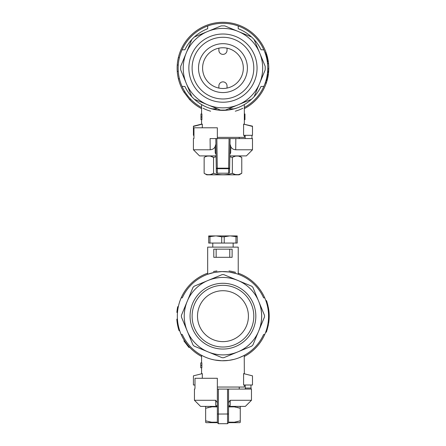 <?xml version="1.0" encoding="UTF-8"?>
<svg xmlns="http://www.w3.org/2000/svg" width="446" height="446" viewBox="0 0 446 446"><rect width="100%" height="100%" fill="white"/><g stroke="black" fill="none" stroke-linecap="round" stroke-linejoin="round"><path stroke-width="0.67" d="M218.88 28.616A39.711 39.711 0 0 1 227.031 28.616M222.955 88.486A20.365 20.365 0 0 0 243.321 68.121A20.365 20.365 0 0 0 222.955 47.755A20.365 20.365 0 0 0 202.59 68.121A20.365 20.365 0 0 0 222.955 88.486M227.031 88.079L227.031 85.944A4.075 4.075 0 0 0 222.955 81.869A4.075 4.075 0 0 0 218.88 85.944L218.88 88.079M218.88 48.168L218.88 50.303A4.075 4.075 0 0 0 222.955 54.379A4.075 4.075 0 0 0 227.031 50.303L227.031 48.168M224.806 25.907L251.499 36.962A42.258 42.258 0 0 1 254.12 39.577L265.175 66.27A42.258 42.258 0 0 1 265.175 69.972L254.12 96.665A42.258 42.258 0 0 1 251.499 99.285L224.806 110.34A42.258 42.258 0 0 1 221.105 110.34L194.411 99.285A42.258 42.258 0 0 1 184.878 86.452L182.074 86.452A44.806 44.806 0 0 1 182.074 49.796L184.878 49.796A42.258 42.258 0 0 1 194.411 36.962L221.105 25.907A42.258 42.258 0 0 1 224.806 25.907M194.411 36.962A42.258 42.258 0 0 1 207.68 28.722L207.68 26.002A44.806 44.806 0 0 1 238.231 26.002L238.231 28.722A42.258 42.258 0 0 1 251.499 36.962M221.105 110.34A42.258 42.258 0 0 1 194.411 99.285M254.12 39.577A42.258 42.258 0 0 1 261.033 49.796L263.837 49.796A44.806 44.806 0 0 1 263.837 86.452L261.033 86.452A42.258 42.258 0 0 1 254.12 96.665M251.499 99.285A42.258 42.258 0 0 1 224.806 110.34M242.931 108.227A44.806 44.806 0 0 1 235.276 111.199M210.635 111.199A44.806 44.806 0 0 1 202.98 108.227M263.837 86.452A44.806 44.806 0 0 1 244.341 107.497M201.57 107.497A44.806 44.806 0 0 1 182.074 86.452M182.074 49.796A44.806 44.806 0 0 1 207.68 26.002M238.231 26.002A44.806 44.806 0 0 1 263.837 49.796M247.396 68.121A24.441 24.441 0 0 1 210.735 89.289A24.441 24.441 0 0 1 210.735 46.958A24.441 24.441 0 0 1 247.396 68.121M267.522 72.759L268.542 72.759L268.659 71.449A45.821 45.821 0 0 0 268.682 71.081A45.821 45.821 0 0 0 268.743 69.849L267.728 69.849M268.587 72.33L267.561 72.33M217.353 137.368L244.341 137.368L244.341 135.328M211.699 108.852L217.514 108.852M228.397 108.852L234.217 108.852M185.87 53.882A39.727 39.727 0 0 0 185.87 82.359L180.736 69.972A42.258 42.258 0 0 1 180.736 66.27L191.791 39.577M243.594 135.328L252.486 135.328L252.486 126.43L243.594 124.127L243.594 135.328M252.486 126.162L243.594 124.127L252.486 126.162M202.317 127.79L202.317 124.127L193.425 126.43L193.425 135.328L193.96 135.328M201.57 124.127L193.425 126.162L201.57 124.127L201.57 119.695M244.341 124.127L244.341 104.57L242.373 105.657M239.892 106.839L238.175 107.547M237.489 107.804L232.366 109.32L227.806 110.101L218.1 110.101M216.923 109.95L209.497 108.183M208.773 107.932L206.922 107.218M204.073 105.925L201.793 104.699M200.962 116.964L200.962 113.986L201.943 113.986L201.91 119.695L200.962 119.695L200.962 116.964L201.687 116.964M179.409 57.59L178.361 57.59A45.821 45.821 0 0 1 266.123 52.751L265.041 52.751M267.048 60.182L268.085 60.182A45.821 45.821 0 0 1 268.113 60.327L267.076 60.327M267.344 62.011L268.369 62.011A45.821 45.821 0 0 1 268.531 63.349L267.505 63.349M268.542 72.759A45.821 45.821 0 0 1 268.392 74.042L267.366 74.042M265.203 83.045L266.279 83.045A45.821 45.821 0 0 1 244.341 108.651M201.57 108.651A45.821 45.821 0 0 1 189.377 99.302L190.782 99.302M185.023 91.965L183.824 91.965A45.821 45.821 0 0 1 178.417 78.897L179.465 78.897M178.266 71.332L177.246 71.332A45.821 45.821 0 0 1 177.24 65.021L178.261 65.021M183.824 91.965L189.377 99.302M178.361 57.59L179.387 57.685M178.339 57.685A45.821 45.821 0 0 0 177.24 65.021M177.246 71.332L177.252 71.421A45.821 45.821 0 0 0 178.383 78.764L179.443 78.808M178.383 78.764L179.431 78.764M177.252 71.421L178.272 71.421M268.085 60.182L267.572 57.673L266.524 57.673M267.672 58.131L266.63 58.131M267.572 57.673L267.36 56.809L266.307 56.809M267.472 57.261L266.424 57.261M267.36 56.809L267.254 56.397L266.201 56.397M267.254 56.397L267.104 55.85L266.045 55.85M267.104 55.85L266.892 55.12L265.833 55.12M266.892 55.12L266.613 54.206L265.543 54.206M266.613 54.206L265.47 53.983M266.541 53.983L265.392 53.754M266.468 53.754A45.821 45.821 0 0 0 266.156 52.84L265.075 52.84M268.052 59.998L267.015 59.998M267.979 59.591L266.942 59.591M267.84 58.905L266.803 58.905M266.279 83.045L265.236 82.95M268.682 71.081L267.661 71.081M268.743 69.849L268.776 68.483L267.756 68.483M266.312 82.95A45.821 45.821 0 0 0 266.613 82.042L267.104 80.397L266.045 80.397M267.054 80.581L265.994 80.581M267.104 80.397L267.438 79.12L266.39 79.12M267.238 79.895L266.184 79.895M267.438 79.12L267.656 78.212L266.608 78.212M267.656 78.212L267.862 77.253L266.82 77.253M267.862 77.253L268.013 76.478L266.976 76.478M268.013 76.478L268.13 75.792L267.098 75.792M268.13 75.792L267.132 75.608M266.613 82.042L265.543 82.042M268.776 68.483A45.821 45.821 0 0 0 268.57 63.739L267.544 63.739M268.163 75.608L268.286 74.839L267.254 74.839M268.286 74.839A45.821 45.821 0 0 0 268.392 74.042M268.369 62.011L268.308 61.581L267.282 61.581M268.308 61.581L268.252 61.213L267.221 61.213M268.252 61.213L268.208 60.896L267.171 60.896M268.208 60.896L267.143 60.701M268.174 60.701A45.821 45.821 0 0 0 268.113 60.327M268.57 63.739A45.821 45.821 0 0 0 268.531 63.349M268.615 71.962L267.594 71.962M268.643 71.644L267.622 71.644M268.659 71.449L267.639 71.449M259.249 84.277A39.727 39.727 0 0 1 239.112 104.414M239.112 31.828A39.727 39.727 0 0 1 259.249 51.965M186.662 51.965A39.727 39.727 0 0 1 206.799 31.828M185.87 82.359L186.662 84.277A39.727 39.727 0 0 0 206.799 104.414M237.194 105.211A39.727 39.727 0 0 1 208.717 105.211M260.04 53.882A39.727 39.727 0 0 1 260.04 82.359M208.717 31.036A39.727 39.727 0 0 1 237.194 31.036M191.445 55.07A34.102 34.102 0 0 0 227.404 101.933A34.102 34.102 0 0 0 250.011 47.36A34.102 34.102 0 0 0 191.445 55.07M191.791 96.665L186.662 84.277M194.456 56.319A30.846 30.846 0 0 0 226.981 98.705A30.846 30.846 0 0 0 247.424 49.344A30.846 30.846 0 0 0 194.456 56.319M238.27 174.659L235.276 174.537L232.36 173.304C235.499 175.217 238.632 175.217 241.771 173.304L239.123 174.832L206.788 174.832L204.145 173.304C207.279 175.217 210.412 175.217 213.55 173.304L211.226 174.369L208.845 174.76M229.818 156.763L232.36 157.421C235.499 155.509 238.632 155.509 241.771 157.421C238.632 155.509 235.499 155.509 232.36 157.421L232.36 173.304L231.853 173.449L232.36 173.304C226.089 175.217 219.822 175.217 213.55 173.304L210.635 174.537M238.839 156.189L241.771 157.421L241.771 173.304L238.839 174.537M205.996 156.524L207.145 156.167M207.641 156.067L210.049 156.067M210.624 156.189L213.55 157.421C210.412 155.509 207.279 155.509 204.145 157.421L204.145 173.304C207.279 175.217 210.412 175.217 213.55 173.304L213.55 157.421C210.412 155.509 207.279 155.509 204.145 157.421L206.788 155.894M216.093 156.763L213.55 157.421M229.829 155.894L246.376 155.894L252.486 149.784L235.705 149.784L235.828 138.583L230.086 138.583L229.59 172.195A1.02 1.02 -179.2 0 1 228.569 173.199L228.631 168.688A1.02 0.569 0.8 0 0 229.651 168.136L228.631 168.17L228.631 168.688L217.28 168.688L217.341 173.199A1.02 1.02 179.2 0 1 216.321 172.195L216.26 168.136A1.02 0.569 -0.8 0 0 217.28 168.688L217.28 168.17L216.26 168.136L216.321 172.195A1.02 1.02 0 0 0 217.341 173.199L228.569 173.199L217.341 173.199M193.425 138.583L193.96 138.583L193.425 138.583L193.425 149.784L199.535 155.894L216.081 155.894M229.946 147.749L229.59 172.195A1.02 1.02 0 0 1 228.569 173.199M193.96 138.583L193.96 127.79L217.353 127.79L217.353 138.583M215.964 147.749L216.059 154.216L215.24 152.95L215.111 146.6C214.331 148.49 212.697 149.549 210.205 149.784L210.083 138.583L215.825 138.583L216.26 168.136M215.825 138.583L230.086 138.583L230.002 144.058L230.799 146.6C231.574 148.485 233.213 149.544 235.705 149.784M230.799 146.6L230.671 152.95L229.852 154.216M229.863 153.653A1.02 0.736 -179.2 0 1 230.671 152.95M193.425 149.784L210.205 149.784M216.048 153.653A1.02 0.736 -0.8 0 0 215.24 152.95M215.111 146.6L215.909 144.058L215.875 141.694M210.083 138.583L216.845 138.583L217.28 168.17L228.631 168.17L229.066 138.583L245.869 138.583M252.486 149.784L252.486 138.583L235.828 138.583M251.951 138.583L251.951 135.328M245.172 138.583L245.172 135.328M227.031 85.944A4.075 4.075 0 0 0 222.955 81.869M244.341 119.695L244.949 119.695L244.949 113.986L244.341 113.986M244.949 116.964L244.341 116.964M235.873 174.659L233.475 173.884M210.038 174.659L207.641 174.654M207.072 174.537L205.996 174.202M233.481 156.836L235.304 156.184M235.862 156.067L238.27 156.067M235.611 272.339A45.62 45.62 0 0 0 228.965 270.951M216.946 270.951A45.62 45.62 0 0 0 213.444 271.553M207.68 273.186A45.62 45.62 0 0 0 178.344 306.642L177.703 306.714A46.228 46.228 0 0 0 176.878 312.423L177.491 312.423A45.62 45.62 0 0 0 177.424 319.041L176.822 319.18L177.436 319.18M176.822 319.18A46.228 46.228 0 0 0 179.036 330.603L179.749 330.815A45.62 45.62 0 0 0 181.182 334.5L182.297 334.5A44.6 44.6 0 0 0 263.614 334.5L264.729 334.5A45.62 45.62 0 0 1 244.341 356.465M258.702 330.977A38.696 38.696 0 0 0 258.702 301.362M228.614 360.413L221.891 360.758L214.71 360M214.136 359.889L211.03 359.147M244.341 373.804L244.235 355.367M243.338 355.841L238.945 357.803M234.195 359.331L229.222 360.329M242.97 356.031L243.271 355.875M194.997 385.004L193.425 385.004L193.425 375.839L202.317 373.62L202.317 378.286M238.231 274.268L238.231 247.129L207.68 247.129L207.68 274.268L214.487 272.378L221.957 271.581L229.25 272.015L236.882 273.799M264.729 334.5A45.62 45.62 0 0 0 264.729 297.839L263.614 297.839A44.6 44.6 0 0 0 182.297 297.839L181.762 297.839M209.67 273.593L209.146 273.76M229.762 249.169L213.79 249.169L213.79 257.314L232.121 257.314L232.121 249.169L229.762 249.169L229.762 257.314M244.341 385.004L244.341 387.044L217.353 387.044M243.594 385.004L252.486 385.004L252.486 375.839L243.594 373.62L243.594 385.004M227.064 277.696A38.696 38.696 0 0 1 237.763 280.423M237.763 351.916A38.696 38.696 0 0 1 227.064 354.648M218.847 354.648A38.696 38.696 0 0 1 208.148 351.916M187.209 330.977A38.696 38.696 0 0 1 184.482 320.278M184.482 312.061A38.696 38.696 0 0 1 187.209 301.362M208.148 280.423A38.696 38.696 0 0 1 218.847 277.696M201.57 356.465A45.62 45.62 0 0 1 181.182 297.839L182.297 297.839M200.756 365.447L200.756 362.893L201.882 362.893L201.854 367.783L200.756 367.783L200.756 365.447L201.676 365.447M222.955 290.714A25.455 25.455 0 0 1 245.005 328.897A25.455 25.455 0 0 1 200.912 328.897A25.455 25.455 0 0 1 222.955 290.714M234.758 344.669A30.846 30.846 0 0 0 241.732 291.701A30.846 30.846 0 0 0 192.377 312.144A30.846 30.846 0 0 0 234.758 344.669M235.538 346.548A32.881 32.881 0 0 0 242.97 290.084A32.881 32.881 0 0 0 190.353 311.877A32.881 32.881 0 0 0 235.538 346.548M209.536 352.496L206.76 351.342A38.724 38.724 0 0 1 187.783 332.37L186.629 329.588A38.724 38.724 0 0 1 186.629 302.75L187.783 299.974A38.724 38.724 0 0 1 206.76 280.997L209.536 279.843A38.724 38.724 0 0 1 236.374 279.843L239.151 280.997A38.724 38.724 0 0 1 258.128 299.974L259.282 302.75A38.724 38.724 0 0 1 259.282 329.588L258.128 332.37A38.724 38.724 0 0 1 239.151 351.342L236.374 352.496A38.724 38.724 0 0 1 209.536 352.496L222.119 357.709A41.545 41.545 0 0 0 223.792 357.709L236.374 352.496M259.282 302.75L264.495 315.339A41.545 41.545 0 0 1 264.495 317.006L259.282 329.588M239.151 280.997L251.739 286.209A41.545 41.545 0 0 1 252.915 287.386L258.128 299.974M209.536 279.843L222.119 274.63A41.545 41.545 0 0 1 223.792 274.63L236.374 279.843M258.128 332.37L252.915 344.953A41.545 41.545 0 0 1 251.739 346.129L239.151 351.342M187.783 299.974L192.995 287.386A41.545 41.545 0 0 1 194.172 286.209L206.76 280.997M206.76 351.342L194.172 346.129A41.545 41.545 0 0 1 192.995 344.953L187.783 332.37M186.629 329.588L181.416 317.006A41.545 41.545 0 0 1 181.416 315.339L186.629 302.75M238.231 273.186A45.62 45.62 0 0 1 264.729 297.839M179.058 330.67L179.705 330.67M179.036 330.603L179.677 330.603M189.701 347.395L188.864 347.395L183.88 340.872L184.599 340.872M177.703 306.714L178.328 306.714M267.907 308.398L268.525 308.398L267.89 308.298M268.509 308.298A46.228 46.228 0 0 0 268.459 307.996L267.834 307.996M268.425 319.832L269.044 319.793A46.228 46.228 0 0 0 269.128 318.427L269.178 316.905L268.57 316.905M269.128 318.427L268.52 318.427M269.044 319.793L268.431 319.793M269.178 316.905A46.228 46.228 0 0 0 268.96 311.637A46.228 46.228 0 0 0 268.932 311.33L268.709 309.569A46.228 46.228 0 0 0 268.592 308.788L267.974 308.788M268.709 309.569L268.096 309.569M268.849 310.611L268.236 310.611M268.86 310.711L268.247 310.711M268.592 308.788L267.957 308.688M268.932 311.33L268.319 311.33M268.832 310.483L268.219 310.483M268.799 310.221L268.185 310.221M268.96 311.637L268.347 311.637M268.459 307.996L266.82 301.568A46.228 46.228 0 0 0 266.502 300.654L265.822 300.565M265.643 332.259L266.329 332.164A46.228 46.228 0 0 0 266.658 331.255L268.369 324.827A46.228 46.228 0 0 0 268.453 324.365L267.834 324.365M267.957 323.645L268.592 323.545A46.228 46.228 0 0 0 268.715 322.765L268.932 321.008A46.228 46.228 0 0 0 269.005 320.222L268.392 320.222M268.932 321.008L268.319 321.008M269.005 320.222L268.403 320.128M268.592 323.545L267.974 323.545M268.715 322.765L268.096 322.765M268.81 322.051L268.197 322.051M268.799 322.146L268.18 322.146M268.86 321.655L268.241 321.655M268.827 321.917L268.213 321.917M266.97 302.02L266.323 302.02M268.425 307.812L267.801 307.812M268.347 307.4L267.723 307.4M268.208 306.72L267.583 306.72M268.04 305.945L267.416 305.945M267.935 305.488L267.305 305.488M267.834 305.075L267.204 305.075M267.717 304.624L267.087 304.624M267.611 304.211L266.981 304.211M267.461 303.665L266.825 303.665M267.249 302.934L266.613 302.934M266.892 301.797L266.251 301.797M266.82 301.568L266.173 301.568M266.502 300.654L265.855 300.654M266.329 332.164L265.677 332.164M266.658 331.255L266.006 331.255M267.132 329.795L266.491 329.795M267.187 329.611L266.546 329.611M267.338 329.109L266.702 329.109M267.555 328.334L266.92 328.334M267.795 327.425L267.165 327.425M268.024 326.466L267.399 326.466M268.197 325.692L267.572 325.692M268.33 325.006L267.712 325.006M268.369 324.827L267.745 324.827M237.211 236.804L230.56 235.928L237.211 235.928L237.211 243.059L208.7 243.059L208.7 235.928L215.351 235.928L208.7 236.804M230.56 235.928L215.351 235.928M209.96 243.059L209.96 236.804M221.695 243.059L221.695 236.804L216.304 235.928M224.215 243.059L224.215 236.804L221.695 236.804M229.606 235.928L224.215 236.804M235.951 243.059L235.951 236.804M194.813 389.079L194.445 389.079L194.813 389.079L194.997 388.059L194.997 378.286L217.353 378.286L217.353 422.68L217.353 406.195L215.764 405.509L215.686 400.279L217.353 402.693M217.353 406.39L200.555 406.39L194.445 400.279L215.686 400.279M228.558 402.693L230.225 400.279L251.466 400.279L251.466 389.079L227.538 389.079L228.558 389.079L228.558 422.68L228.558 406.195L230.147 405.509L228.558 406.195M228.558 414L218.373 414.05L218.373 389.079L217.353 389.079L227.538 389.079L227.538 423.7L228.558 422.68L239.731 422.68L240.266 422.373L240.266 420.829L234.351 422.206L228.558 422.167M251.466 400.279L245.356 406.39L228.558 406.39M250.914 385.004L251.098 389.079M245.172 385.004L245.406 389.079M230.008 405.587L229.551 405.592M230.225 400.279L230.147 405.509M216.215 405.754L216.845 405.732M205.718 420.851L205.645 422.373L206.18 422.68L217.353 422.68L218.373 423.7L227.538 423.7L228.558 422.68M213.015 422.334L212.653 422.312M212.63 422.312L212.106 422.267M212.073 422.262L208.75 421.71M206.86 421.214L206.364 421.057M238.153 421.464L234.786 422.15M234.083 422.239L233.743 422.273M217.353 406.903L212.106 406.802L205.645 408.246L205.645 420.829L211.555 422.206L217.353 422.167M239.731 406.39L240.266 406.696L240.266 408.246L234.351 406.863L228.558 406.903M232.896 406.735L233.715 406.797M234.836 406.925L235.482 407.025M237.066 407.337L239.246 407.917M207.624 407.644L208.672 407.376M210.456 407.02L211.761 406.841M212.263 406.791L213.015 406.735M205.645 408.246L205.645 406.696L206.18 406.39M240.266 408.246L240.266 420.829M266.714 54.529L265.649 54.529M216.148 249.169L216.148 257.314M267.07 302.343L266.429 302.343M245.172 388.059L250.914 388.059M217.353 414L218.373 414.05L218.373 423.7L217.353 422.68M201.57 113.986L201.57 104.57M239.123 155.894L241.771 157.421M239.246 137.368L239.246 138.583M201.57 373.804L201.57 367.783M201.57 362.893L201.57 355.311M233.141 247.129L233.141 243.059M212.775 247.129L212.775 243.059M239.246 389.079L239.246 387.044M194.445 400.279L194.445 389.079M216.784 405.994L217.386 406.328"/></g></svg>
